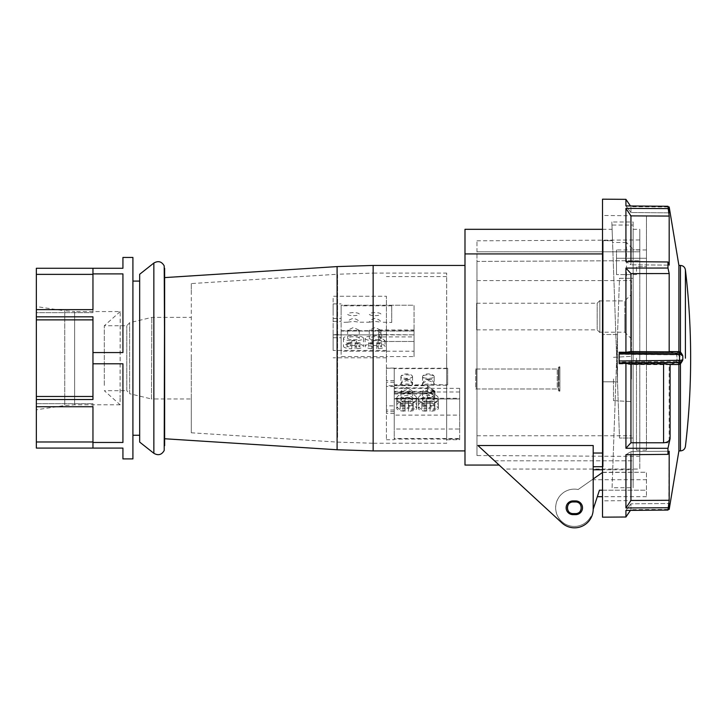 <?xml version="1.0" encoding="UTF-8"?>
<svg xmlns="http://www.w3.org/2000/svg" width="727" height="727" viewBox="0 0 727 727"><rect width="100%" height="100%" fill="white"/><g stroke="black" fill="none" stroke-linecap="round" stroke-linejoin="round"><path stroke-width="0.55" stroke-dasharray="3.63 2.73" d="M636.47 358.175L636.47 450.077L636.47 358.175M646.467 358.175L646.467 266.645L636.47 266.645L636.47 274.597L616.496 274.597L636.47 274.597L636.47 266.645L646.467 266.645L646.467 450.077L646.467 215.874L646.467 358.175M581.155 507.782A6.825 6.825 0 0 1 574.33 514.607A6.825 6.825 0 0 1 567.505 507.782A6.825 6.825 0 0 1 574.33 500.958A6.825 6.825 0 0 1 581.155 507.782M678.9 351.632L678.9 265.437M678.9 450.904L678.9 364.427M676.473 362.382L677.146 358.175L676.473 362.382A3.326 3.326 -69.6 0 0 679.3 359.093A3.326 3.326 110.4 0 1 676.473 362.382M670.358 364.509L676.11 362.509L669.849 364.681L630.945 364.581L625.929 363.891L625.929 448.277L667.968 448.295L669.185 442.788L669.185 364.336M669.185 509.382L669.185 503.502L667.968 510.072L668.776 502.775M668.813 502.566L669.185 451.213L667.968 454.366L667.968 448.295M669.821 364.69L678.464 364.654A3.326 3.308 32.4 0 0 681.244 363.118L682.299 361.464A3.326 3.308 -147.6 0 0 682.807 359.683L682.807 356.666A3.326 3.308 -32.4 0 0 679.509 353.349L619.159 352.949L619.159 360.983M681.072 362.927A3.326 3.308 31.9 0 0 681.572 361.165L682.826 359.156A3.326 3.308 -148.1 0 1 682.826 359.311M619.159 363.4L679.509 363L678.445 364.672A3.326 3.317 -47.2 0 0 681.762 361.337L682.807 359.683A3.326 1.799 2.3 0 1 682.817 359.747A3.326 1.799 2.3 0 1 682.817 359.82L682.817 359.82A3.326 1.799 2.3 0 1 679.509 361.483L619.159 362.064M619.159 354.285L679.509 354.867L679.509 363A3.326 3.308 -147.6 0 0 682.299 361.464A3.326 3.326 0 0 0 682.817 359.82L682.817 356.53A3.326 1.799 177.7 0 1 682.807 356.666L681.762 355.003A3.326 3.317 -132.8 0 0 678.436 351.686L669.849 351.659L676.473 353.958L669.64 351.586M679.318 364.309A3.326 3.317 -47.2 0 0 681.572 361.165L681.762 361.337A3.326 3.308 32.4 0 1 681.244 363.118A3.326 3.326 0 0 1 678.445 364.672L678.246 364.491A3.326 3.317 -47.2 0 1 678.246 364.491M619.159 362.864L619.159 363.436M602.51 199.18L602.51 517.17M619.159 363.936L625.929 363.891M669.185 500.285L630.945 500.467L625.929 507.955L625.929 454.729L630.073 452.094L625.929 454.729L667.968 454.366M625.929 507.955L667.968 507.755M625.929 517.006L625.929 510.418L630.073 504.965L625.929 510.418L667.968 510.072M617.496 334.529L617.496 381.811L617.496 334.529L602.51 334.529L617.496 334.529M602.51 381.811L617.496 381.811L602.51 381.811L602.51 500.858L602.51 381.811L617.496 381.811L602.51 381.811M619.159 352.231L619.159 352.768M619.159 353.913L619.159 352.949M625.929 199.343L625.929 205.932L667.968 206.277L669.185 212.847L630.945 212.529L630.945 206.704L630.945 212.529L669.185 212.847L669.185 206.968M630.945 261.656L630.945 264.81L626.465 261.956L630.945 264.81L630.945 215.883L625.929 208.395L667.968 208.594L667.968 206.277M625.929 208.395L625.929 261.611L667.968 261.974L667.968 268.045L669.185 273.561L669.185 352.013L630.945 351.768L630.945 273.588L669.185 273.561M630.945 273.588L625.929 268.072L667.968 268.045M625.929 268.072L625.929 352.459L619.159 352.413M679.581 351.786A3.326 3.317 -132.8 0 1 681.835 354.93L679.3 357.248L679.436 359.183A3.326 3.317 -47.2 0 1 676.11 362.509A3.326 3.317 132.8 0 0 679.436 359.183L679.3 357.248A3.326 3.326 69.6 0 0 676.473 353.958L677.146 358.175L676.473 353.958A3.326 3.326 -110.4 0 1 679.3 357.248L679.436 357.157A3.326 3.317 47.2 0 0 676.11 353.84L678.464 351.695A3.326 3.308 147.6 0 1 681.762 355.003L679.436 357.157A3.326 3.317 -132.8 0 0 676.11 353.84L678.518 351.614A3.326 3.317 -132.8 0 1 678.527 351.614M626.465 261.956L625.929 261.611L626.465 261.956M630.945 215.883L669.185 216.064L669.185 265.137L630.945 264.81L669.185 265.137L667.968 261.974M667.968 208.594L668.776 213.574M668.813 213.783L669.185 216.064M626.465 206.632L630.073 211.375L626.465 206.632M630.073 211.375L630.945 212.529L630.073 211.375M630.945 500.467L630.945 451.54L630.073 452.094L630.945 451.54L669.185 451.213L630.945 451.54L630.945 454.693M630.073 504.965L630.945 503.82L669.185 503.502L630.945 503.82L630.945 509.645L630.945 503.82L630.073 504.965M682.789 356.185A3.326 3.308 -31.9 0 1 682.798 356.484L681.835 354.93A3.326 3.308 148.1 0 0 681.344 353.177M669.185 442.788L630.945 442.761L625.929 448.277M669.849 351.659L678.445 351.677A3.326 3.326 0 0 1 681.244 353.222L682.299 354.876A3.326 3.326 0 0 1 682.817 356.53A3.326 1.799 177.7 0 0 679.509 354.867L679.509 353.349L678.464 351.695L669.185 352.013M630.945 351.768L625.929 352.459M630.945 442.761L630.945 364.581M616.496 258.276L616.496 274.597L616.496 249.952L616.496 258.276L646.467 258.276L646.467 249.952L646.467 266.645L646.467 258.276L616.496 258.276M602.51 466.716L593.187 466.716L593.187 509.173A18.648 18.648 0 0 1 561.907 522.895A18.648 18.648 0 0 0 593.187 509.173A18.648 18.648 0 0 1 561.907 522.895L477.93 445.524C505.81 471.205 505.81 471.205 477.93 445.524C505.81 471.205 505.81 471.205 477.93 445.524L593.187 445.524L593.187 509.173L593.187 478.993L578.138 489.525A18.648 18.648 0 0 0 567.16 525.003A18.648 18.648 0 0 0 590.797 516.534A18.648 18.648 0 0 1 556.518 502.275A18.648 18.648 0 0 1 578.138 489.525L602.828 472.241C588.67 482.155 588.67 482.155 602.828 472.241C588.67 482.155 588.67 482.155 602.828 472.241L646.467 472.241L646.467 490.189L599.457 490.189C596.613 498.831 596.613 498.831 599.457 490.189L593.187 509.254M602.51 472.459L646.467 472.241L646.467 496.695L646.467 490.189L602.51 490.189M164.647 438.754L164.647 277.596L164.647 438.754M337.101 449.759L337.101 266.591M464.989 450.904L464.989 265.437L464.989 450.904M464.989 229.314L464.989 465.062M464.989 253.932L603.174 253.932L603.174 240.692L603.174 466.716L603.174 253.932L603.174 453.021L593.187 453.021L593.187 445.524L593.187 477.439M602.51 253.932L603.174 253.932L603.174 240.692L612.516 240.692L603.174 240.692L603.174 466.716L603.174 453.021L602.51 453.021M593.187 466.716L593.187 453.021M561.907 522.895L494.524 460.809C506.383 471.741 506.383 471.741 494.524 460.809C506.383 471.741 506.383 471.741 494.524 460.809L633.144 460.809L494.524 460.809L503.466 469.051L639.805 469.051L639.805 249.797L639.805 469.051M633.144 460.809L633.144 469.751L602.51 469.751L612.725 469.751L612.089 487.735L633.144 487.735L633.144 249.797L639.805 249.797C639.805 223.216 639.805 223.216 639.805 249.797C639.805 223.216 639.805 223.216 639.805 249.797L633.144 249.797L633.144 460.809M575.657 514.643A6.861 6.861 0 0 0 582.518 507.782A6.861 6.861 0 0 0 575.657 500.921L572.994 500.921A6.861 6.861 0 0 0 566.133 507.782A6.861 6.861 0 0 0 572.994 514.643L575.657 514.643M476.976 455.547L476.976 240.819L476.976 251.787L639.805 251.787L639.805 239.965L639.805 456.402L639.805 251.787L476.976 251.787L476.976 261.42L639.805 260.657L476.976 261.42L476.976 455.547L639.805 456.402M476.976 358.175L476.976 280.586L476.976 358.175M631.481 358.175L631.481 280.586L631.481 358.175M631.481 378.985L631.481 356.339L631.481 378.985M631.481 338.864L631.481 294.244L631.481 338.864L624.82 332.203L624.82 316.554L624.82 332.203L599.848 332.203L599.848 300.905L599.848 332.203M613.497 378.985L613.497 400.632L613.497 378.985M599.848 300.905L624.82 300.905L624.82 316.554L624.82 300.905L631.481 294.244M599.848 301.114L599.848 332.53L599.848 301.114M597.185 329.413L597.185 303.232L597.185 329.413M476.648 329.413L476.648 303.232L476.648 329.413M559.89 378.985L559.89 366.826L559.89 378.985M559.89 367.726L559.89 390.635L559.89 367.726M558.227 369.334L558.227 388.972L558.227 369.334M476.648 388.636L476.648 368.998L476.648 388.636M558.89 378.985L558.89 366.826L558.89 378.985M558.89 369.343L558.89 390.635L558.89 369.343M557.227 387.246L557.227 368.998L557.227 387.246M475.649 387.246L475.649 368.998L475.649 387.246M633.144 249.797C633.144 223.216 633.144 223.216 633.144 249.797C633.144 223.216 633.144 223.216 633.144 249.797M568.914 503.629A5.825 5.825 0 0 0 568.923 511.953M579.737 511.953A5.825 5.825 0 0 0 579.746 503.629M612.089 487.735L619.495 278.314L633.144 278.314L633.144 487.735M572.994 513.607L575.657 513.607A5.825 5.825 0 0 0 581.482 507.782A5.825 5.825 0 0 0 575.657 501.957L572.994 501.957A5.825 5.825 0 0 0 567.169 507.782A5.825 5.825 0 0 0 572.994 513.607M612.725 469.751L619.495 278.314L633.144 278.314L633.144 249.343L626.483 242.464L626.483 278.314M626.483 242.464L612.579 242.464L611.961 225.034L633.144 225.034L633.144 249.343M633.144 225.034L633.144 221.989L611.852 221.989L611.961 225.034M633.144 221.989L633.144 438.036L619.495 438.036L611.852 221.989M612.579 242.464L612.516 240.692C611.998 226.142 611.998 226.142 612.516 240.692C611.998 226.142 611.998 226.142 612.516 240.692L619.495 438.036L633.144 438.036L633.144 469.751M164.647 277.596L164.647 400.541M164.647 404.23L164.647 410.146M164.647 412.427L164.647 417.88M164.647 420.978L164.647 425.831M164.647 428.548L164.647 432.719M164.647 434.264L164.647 437.781M164.647 439.662L164.647 442.389M164.647 443.779L164.647 445.669M164.647 271.007L164.647 272.143M164.647 274.461L164.647 276.096M153.851 453.303L153.851 304.386M139.675 274.261L139.675 442.089M139.675 281.085L139.675 435.255L139.675 281.085M132.914 435.255L132.914 281.085L132.914 435.255M132.914 257.449L132.914 458.901M122.927 257.449L122.927 268.272L36.35 268.272L36.35 312.665L36.35 309.62L36.35 312.665L92.956 312.665L36.35 312.665L36.35 309.62L36.35 396.469L92.956 396.469L92.956 399.523L92.956 363.791L122.927 363.791L122.927 442.461L122.927 363.791L122.927 442.461L92.956 442.461L92.956 448.077L122.927 448.077L122.927 458.901M92.956 363.791L92.956 352.559L122.927 352.559L122.927 273.888L122.927 352.559L122.927 273.888L92.956 273.888L92.956 268.272L92.956 274.37L92.956 268.272M92.956 319.871L92.956 396.469L92.956 319.871L36.35 319.871M36.35 316.827L92.956 316.827L92.956 352.559M36.35 396.469L36.35 406.729L36.35 403.685L36.35 406.729L36.35 403.685L92.956 403.685L36.35 403.685L36.35 448.077L92.956 448.077L92.956 441.98L92.956 448.077M92.956 396.469L92.956 399.523L36.35 399.523M36.35 376.977L36.35 306.558L36.35 376.977M36.35 406.729L92.956 406.729L92.956 403.685L92.956 436.318M36.35 441.98L92.956 441.98M36.35 274.37L92.956 274.37L92.956 312.665L92.956 309.62L92.956 312.665L92.956 309.62L36.35 309.62M92.956 406.729L92.956 442.461M92.956 309.62L92.956 273.888M120.246 319.126L120.073 397.178L120.209 311.556L74.617 311.556L74.617 404.794L74.617 311.556L64.739 310.82L64.739 405.53L64.739 310.82L36.35 306.558M104.306 385.401L104.306 325.751L104.306 385.401M191.283 398.959L191.283 358.175L191.283 398.959L151.452 398.959L151.825 317.381L151.452 398.959L129.633 393.716L129.633 322.715L129.633 393.716L126.807 390.681L126.807 325.751L126.807 390.681L104.306 390.681L120.109 404.794L120.073 397.178M191.283 358.175L191.283 292.745L191.283 358.175M120.209 311.556L104.306 325.751L126.807 325.751L129.633 322.715L151.825 317.381L191.283 317.381M191.283 394.025L191.283 432.765L191.283 394.025M191.283 283.585L191.283 292.745L191.283 283.585L337.592 274.233L337.592 438.154L337.592 275.588M373.151 265.437L373.151 443.252L446.678 443.252L446.678 273.098L446.678 443.252M373.151 450.904L373.151 273.098L446.678 273.098M446.678 429.03L446.678 358.175L446.678 439.753L446.678 429.03L459.664 429.03L459.664 398.287L394.234 398.287L394.234 429.03L446.678 429.03M446.678 358.175L446.678 276.596L446.678 358.175M386.41 358.175L386.41 439.753L386.41 358.175M459.664 439.063L394.234 439.063L394.234 388.363L459.664 388.363L459.664 439.753L459.664 438.499L394.234 438.499L394.234 439.753L386.41 439.753M394.234 439.063L394.234 439.753M394.234 415.117L394.234 385.71L394.234 398.959L459.664 398.941L459.664 415.117L394.234 415.117L394.234 429.03M394.234 388.363L394.234 438.499M459.664 388.363L459.664 398.287M394.234 391.362L427.531 391.362L435.028 396.342L435.028 391.28L430.175 393.134L394.234 393.125L430.175 393.134M394.234 398.787L427.531 398.787L435.028 396.342M394.234 413.463L386.41 413.463L386.41 385.71L427.531 385.701L435.028 391.28M428.367 393.062L434.192 391.235L428.367 387.237L422.532 391.235L428.367 393.062M406.72 393.062L412.545 391.235L406.72 387.237L400.895 391.235L406.72 393.062M428.367 401.359A5.825 2.917 180 0 0 434.192 398.451A5.825 2.917 180 0 0 428.367 395.533A5.825 2.917 180 0 0 422.532 398.451A5.825 2.917 180 0 0 428.367 401.359M406.72 401.359A5.825 2.917 180 0 0 412.545 398.451A5.825 2.917 180 0 0 406.72 395.533A5.825 2.917 180 0 0 400.895 398.451A5.825 2.917 180 0 0 406.72 401.359M406.72 403.44A9.987 4.998 0 0 1 396.733 398.451A9.987 4.998 0 0 1 406.72 393.452A9.987 4.998 0 0 1 416.707 398.451A9.987 4.998 0 0 1 406.72 403.44A9.987 3.008 -0 0 1 396.733 400.423A9.987 3.008 -0 0 1 406.72 397.415A9.987 3.008 -0 0 1 416.707 400.423A9.987 3.008 -0 0 1 406.72 403.421M408.383 397.851A9.987 4.998 180 0 0 406.72 397.778A9.987 4.998 180 0 0 405.057 397.851L405.057 401.94L400.232 401.94L400.232 403.603L405.057 403.603L405.057 407.702A9.987 4.998 180 0 0 406.72 407.765A9.987 4.998 180 0 0 408.383 407.702L408.383 410.582A9.987 4.998 180 0 0 416.707 405.657A9.987 4.998 180 0 0 408.383 400.731L408.383 404.83L413.218 404.83L413.218 406.493L408.383 406.493L408.383 410.582M408.383 400.731L408.383 404.83M408.383 407.702L408.383 403.603L413.218 403.603L413.218 401.94L408.383 401.94M413.218 401.94L413.218 404.83M413.218 403.603L413.218 406.493M408.383 403.603L408.383 406.493M400.232 403.603L400.232 406.493L400.232 404.83L405.057 404.83L405.057 400.731A9.987 4.998 180 0 0 396.733 405.657A9.987 4.998 180 0 0 405.057 410.582L405.057 406.493L400.232 406.493M405.057 403.603L405.057 406.493M400.232 401.94L400.232 404.83M405.057 401.94L405.057 404.83M405.057 397.851L405.057 400.731M405.057 410.582L405.057 407.702M428.367 403.44A9.987 4.998 0 0 1 418.37 398.451A9.987 4.998 0 0 1 428.367 393.452A9.987 4.998 0 0 1 438.354 398.451A9.987 4.998 0 0 1 428.367 403.44A9.987 3.008 -0 0 1 418.37 400.423A9.987 3.008 -0 0 1 428.367 397.415A9.987 3.008 -0 0 1 438.354 400.423A9.987 3.008 -0 0 1 428.367 403.421M430.03 397.851A9.987 4.998 180 0 0 428.367 397.778A9.987 4.998 180 0 0 426.704 397.851L426.704 401.94L421.869 401.94L421.869 403.603L426.704 403.603L426.704 407.702A9.987 4.998 180 0 0 428.367 407.765A9.987 4.998 180 0 0 430.03 407.702L430.03 410.582A9.987 4.998 180 0 0 438.354 405.657A9.987 4.998 180 0 0 430.03 400.731L430.03 404.83L434.855 404.83L434.855 406.493L430.03 406.493L430.03 410.582M430.03 400.731L430.03 404.83M430.03 407.702L430.03 403.603L434.855 403.603L434.855 401.94L430.03 401.94M434.855 401.94L434.855 404.83M434.855 403.603L434.855 406.493M430.03 403.603L430.03 406.493M421.869 403.603L421.869 406.493L421.869 404.83L426.704 404.83L426.704 400.731A9.987 4.998 180 0 0 418.37 405.657A9.987 4.998 180 0 0 426.704 410.582L426.704 406.493L421.869 406.493M426.704 403.603L426.704 406.493M421.869 401.94L421.869 404.83M426.704 401.94L426.704 404.83M426.704 397.851L426.704 400.731M426.704 410.582L426.704 407.702M394.234 383.801L394.234 368.589L394.234 383.801M394.234 405.857L394.234 368.235L394.234 405.857L386.41 405.857L386.41 411.646L386.41 368.235L386.41 405.857M394.234 386.419L386.41 386.419M428.367 385.037L432.247 385.246L434.173 383.801C433.655 381.393 431.72 379.758 428.367 378.903C425.004 379.758 423.069 381.393 422.551 383.801L424.477 385.246L428.367 385.037M406.72 385.037L410.601 385.246L412.536 383.801C412.018 381.393 410.073 379.758 406.72 378.903C403.367 379.758 401.422 381.393 400.913 383.801L402.84 385.246L406.72 385.037M446.678 370.034L446.678 385.246L446.678 370.034M428.367 379.73A5.825 2.917 180 0 0 434.192 376.822A5.825 2.917 180 0 0 428.367 373.905A5.825 2.917 180 0 0 422.532 376.822A5.825 2.917 180 0 0 428.367 379.73M406.72 379.73A5.825 2.917 180 0 0 412.545 376.822A5.825 2.917 180 0 0 406.72 373.905A5.825 2.917 180 0 0 400.895 376.822A5.825 2.917 180 0 0 406.72 379.73M394.234 380.63L386.41 380.63M394.234 411.646L386.41 411.646M459.664 438.499L459.664 398.941L394.234 398.959L394.234 398.287M394.234 387.864L427.531 387.864L435.028 392.353L433.41 393.134L394.234 392.78M394.234 394.016L427.531 394.016L435.028 397.86L435.028 392.353M394.234 398.941L431.156 398.959L435.028 397.86M428.367 393.034L432.347 393.134L434.192 392.48L428.367 389.527L422.532 392.48L424.386 393.134L428.367 393.034M406.72 393.034L410.7 393.134L412.545 392.48L406.72 389.527L400.895 392.48L402.74 393.134L406.72 393.034M428.367 402.176A5.825 1.754 180 0 0 434.192 400.423A5.825 1.754 180 0 0 428.367 398.669A5.825 1.754 180 0 0 422.532 400.423A5.825 1.754 180 0 0 428.367 402.176A9.987 3.008 180 0 0 426.704 402.222L426.704 404.685L421.869 404.685L421.869 405.684L426.704 405.684L426.704 408.147A9.987 3.008 180 0 0 428.367 408.183A9.987 3.008 180 0 0 430.03 408.147L430.03 411.318A9.987 3.008 180 0 0 438.354 408.356A9.987 3.008 180 0 0 430.03 405.393L430.03 402.222A9.987 3.008 180 0 0 428.367 402.176M406.72 402.176A5.825 1.754 180 0 0 412.545 400.423A5.825 1.754 180 0 0 406.72 398.669A5.825 1.754 180 0 0 400.895 400.423A5.825 1.754 180 0 0 406.72 402.176A9.987 3.008 180 0 0 405.057 402.222L405.057 404.685L400.232 404.685L400.232 405.684L405.057 405.684L405.057 408.147A9.987 3.008 180 0 0 406.72 408.183A9.987 3.008 180 0 0 408.383 408.147L408.383 411.318A9.987 3.008 180 0 0 416.707 408.356A9.987 3.008 180 0 0 408.383 405.393L408.383 402.222A9.987 3.008 180 0 0 406.72 402.176M408.383 405.393L408.383 407.856L413.218 407.856L413.218 408.856L408.383 408.856L408.383 411.318M408.383 408.147L408.383 405.684L413.218 405.684L413.218 404.685L408.383 404.685L408.383 407.856M413.218 404.685L413.218 407.856M413.218 405.684L413.218 408.856M408.383 405.684L408.383 408.856M408.383 404.685L408.383 402.222M400.232 405.684L400.232 408.856L400.232 407.856L405.057 407.856L405.057 405.393A9.987 3.008 180 0 0 396.733 408.356A9.987 3.008 180 0 0 405.057 411.318L405.057 408.856L400.232 408.856M405.057 405.684L405.057 408.856M400.232 404.685L400.232 407.856M405.057 404.685L405.057 407.856M405.057 402.222L405.057 405.393M405.057 411.318L405.057 408.147M430.03 405.393L430.03 407.856L434.855 407.856L434.855 408.856L430.03 408.856L430.03 411.318M430.03 408.147L430.03 405.684L434.855 405.684L434.855 404.685L430.03 404.685L430.03 407.856M434.855 404.685L434.855 407.856M434.855 405.684L434.855 408.856M430.03 405.684L430.03 408.856M430.03 404.685L430.03 402.222M421.869 405.684L421.869 408.856L421.869 407.856L426.704 407.856L426.704 405.393A9.987 3.008 180 0 0 418.37 408.356A9.987 3.008 180 0 0 426.704 411.318L426.704 408.856L421.869 408.856M426.704 405.684L426.704 408.856M421.869 404.685L421.869 407.856M426.704 404.685L426.704 407.856M426.704 402.222L426.704 405.393M426.704 411.318L426.704 408.147M394.234 384.61L394.234 368.244L394.234 384.61M386.41 385.71L386.41 413.463M447.678 384.892L447.678 368.244L447.678 384.892L434.183 384.61C433.955 382.947 432.011 381.62 428.367 380.621C424.713 381.62 422.769 382.947 422.541 384.61L428.367 383.92L434.183 384.61L434.192 376.604A5.825 1.754 180 0 0 428.367 374.85A5.825 1.754 180 0 0 422.532 376.604A5.825 1.754 180 0 0 428.367 378.358A5.825 1.754 180 0 0 434.192 376.604M422.532 376.604L422.532 384.547L423.05 384.892L412.036 384.892L412.545 384.61L412.545 376.604A5.825 1.754 180 0 0 406.72 374.85A5.825 1.754 180 0 0 400.895 376.604A5.825 1.754 180 0 0 406.72 378.358A5.825 1.754 180 0 0 412.545 376.604M400.895 376.604L400.895 384.61L406.72 383.92L412.545 384.61C412.309 382.947 410.373 381.62 406.72 380.621C403.067 381.62 401.131 382.947 400.895 384.61L394.234 384.892M394.234 382.257L386.41 382.257M394.234 410.01L386.41 410.01M459.664 391.971L394.234 391.971M386.41 350.459L333.13 350.459L333.13 296.243L386.41 296.243L333.13 296.243L333.13 334.865L386.41 334.865L386.41 296.243L386.41 351.214L341.127 351.214L341.127 331.039L414.045 331.039L414.045 305.231L341.127 305.231L341.127 337.737L341.127 305.231L414.045 305.231L414.045 330.703L414.045 305.231L341.127 305.231L341.127 331.039L414.045 331.039L414.045 305.231L341.127 305.231L341.127 331.039L414.045 331.039L414.045 356.584L386.41 356.584L386.41 351.214L414.045 351.214L414.045 356.584M386.41 334.865L333.13 334.865L386.41 334.865L386.41 357.793L386.41 356.584L341.127 356.584L341.127 351.214M333.13 334.611L333.13 313.055L333.13 337.737L333.13 334.611L341.127 334.611M333.13 313.055L333.13 303.895L333.13 313.055M333.13 350.459L333.13 334.865M333.13 318.417L341.127 318.417M341.127 315.191L341.127 305.813L341.127 315.191M369.261 322.179L375.087 321.389L380.912 322.179C380.566 320.589 378.631 319.317 375.087 318.371C371.552 319.317 369.607 320.589 369.261 322.179L359.274 322.179C358.929 320.589 356.984 319.317 353.44 318.371C349.905 319.317 347.96 320.589 347.615 322.179L341.127 322.461M391.735 322.461L391.735 305.813L391.735 322.461L380.912 322.179M347.615 322.179L353.44 321.389L359.274 322.179M375.087 315.645A5.825 1.509 180 0 0 380.912 314.137A5.825 1.509 180 0 0 375.087 312.628A5.825 1.509 180 0 0 369.261 314.137A5.825 1.509 180 0 0 375.087 315.645M353.44 315.645A5.825 1.509 180 0 0 359.274 314.137A5.825 1.509 180 0 0 353.44 312.628A5.825 1.509 180 0 0 347.615 314.137A5.825 1.509 180 0 0 353.44 315.645M353.44 330.512L359.274 330.222L353.44 327.495L347.615 330.222L353.44 330.512M375.087 330.512L380.912 330.222L375.087 327.495L369.261 330.222L375.087 330.512M375.087 339.773A5.825 1.509 180 0 0 380.912 338.264A5.825 1.509 180 0 0 375.087 336.755A5.825 1.509 180 0 0 369.261 338.264A5.825 1.509 180 0 0 375.087 339.773M353.44 339.773A5.825 1.509 180 0 0 359.274 338.264A5.825 1.509 180 0 0 353.44 336.755A5.825 1.509 180 0 0 347.615 338.264A5.825 1.509 180 0 0 353.44 339.773M350.45 340.727A9.987 2.59 0 0 1 343.453 338.264A9.987 2.59 0 0 1 353.44 335.674A9.987 2.59 0 0 1 363.436 338.264A9.987 2.59 0 0 1 356.439 340.727L350.45 340.727L350.187 348.742L351.777 348.742L351.777 346.734L346.952 346.734L346.952 345.87L351.777 345.87L351.777 343.753A9.987 2.59 180 0 0 343.453 346.297A9.987 2.59 180 0 0 350.187 348.742M355.112 348.742L355.112 343.517L355.112 348.742L356.703 348.742A9.987 2.59 180 0 0 363.436 346.297A9.987 2.59 180 0 0 355.112 343.753L355.112 340.536A9.987 2.59 180 0 0 351.777 340.536L351.777 343.753M356.703 348.742L356.439 340.727M355.112 343.517L359.938 343.517L359.938 342.653L355.112 342.653L355.112 340.536M355.112 342.653L355.112 345.87L359.938 345.87L359.938 346.734L355.112 346.734M355.112 343.753L355.112 345.87M359.938 342.653L359.938 345.87M359.938 343.517L359.938 346.734M351.777 340.536L351.777 345.87M351.777 342.653L346.952 342.653L346.952 345.87M346.952 342.653L346.952 346.734M346.952 343.517L351.777 343.517L351.777 346.734M351.777 343.517L351.777 348.742M355.112 345.534L351.777 345.534M381.121 340.318A9.987 2.59 0 0 1 378.085 340.727L372.088 340.727A9.987 2.59 0 0 1 365.099 338.264A9.987 2.59 0 0 1 380.012 336.01L378.749 336.01L378.749 336.665L381.748 338.164L381.748 334.166L378.749 334.52L378.749 340.318L381.121 340.318L381.148 341.472L385.074 340.672L379.985 336.91L380.012 336.01M378.749 340.318L378.749 339.663L381.748 338.164M378.749 339.663L378.749 334.847M378.749 336.01L378.749 329.949L378.749 331.666L381.748 334.166M378.749 331.666L378.749 336.665M378.749 329.949L414.045 329.949L414.045 336.91L379.985 336.91M382.702 341.526L414.045 341.472L381.148 341.472M414.045 341.526L414.045 336.91M414.045 329.949L414.045 334.865L378.749 334.52M414.045 341.472L414.045 334.52M376.75 348.742L376.75 343.517L376.75 348.742L378.34 348.742A9.987 2.59 180 0 0 385.074 346.297A9.987 2.59 180 0 0 376.75 343.753L376.75 340.536A9.987 2.59 180 0 0 373.424 340.536L373.424 343.753A9.987 2.59 180 0 0 365.099 346.297A9.987 2.59 180 0 0 371.833 348.742L373.424 348.742L373.424 346.734L368.598 346.734L368.598 345.87L373.424 345.87L373.424 343.753M378.34 348.742L378.085 340.727M372.088 340.727L371.833 348.742M376.75 343.517L381.584 343.517L381.584 342.653L376.75 342.653L376.75 340.536M376.75 342.653L376.75 345.87L381.584 345.87L381.584 346.734L376.75 346.734M376.75 343.753L376.75 345.87M381.584 342.653L381.584 345.87M381.584 343.517L381.584 346.734M373.424 340.536L373.424 345.87M373.424 342.653L368.598 342.653L368.598 345.87M368.598 342.653L368.598 346.734M368.598 343.517L373.424 343.517L373.424 346.734M373.424 343.517L373.424 348.742M376.75 345.534L373.424 345.534M333.13 321.361L341.127 321.361M333.13 337.737L341.127 337.737M414.045 351.214L414.045 331.039M341.127 331.039L341.127 356.584M386.41 357.793L333.13 357.793M459.664 415.117L459.664 429.03M680.454 265.437L680.454 353.304M680.454 362.337L680.454 450.904M373.151 358.175L373.151 273.098L337.592 274.233M191.283 432.783L337.592 442.116L373.151 443.252L373.151 393.571M427.531 385.701L427.531 391.362M427.531 398.787L427.531 393.125M427.531 387.864L427.531 394.016M427.531 398.941L427.531 392.78M636.47 450.077L646.467 450.077M646.467 215.874L602.51 215.492M646.467 500.467L602.51 500.858M668.095 206.959L630.945 206.704L630.445 205.968M668.095 509.382L630.945 509.645L630.445 510.381M646.467 249.952L616.496 249.952M592.16 479.711L646.467 479.711M646.467 496.695L602.51 496.695M476.976 435.755L631.481 435.755M613.497 400.632L631.481 401.622L613.497 400.632M613.497 357.339L631.481 356.339L613.497 357.339M476.648 329.867L597.185 329.867L599.848 332.53M476.648 303.232L597.185 303.232L599.848 300.569M559.89 366.826L558.89 366.826M476.648 388.972L558.227 388.972L559.89 390.635M476.648 368.998L558.227 368.998L559.89 367.326M559.89 391.135L558.89 391.135M475.649 388.972L557.227 388.972L558.89 390.635M475.649 368.998L557.227 368.998L558.89 367.326M476.976 280.586L631.481 280.586M476.976 240.819L639.805 239.965M633.144 229.314L639.805 229.314M602.51 229.314L612.107 229.314M120.109 404.794L74.617 404.794L64.739 405.53L36.35 409.783M434.192 391.235L434.192 398.451M412.545 391.235L412.545 398.451M416.707 398.451L416.707 405.657M396.733 398.451L396.733 405.657M438.354 398.451L438.354 405.657M418.37 398.451L418.37 405.657M400.895 391.235L400.895 398.451M422.532 391.235L422.532 398.451M447.678 368.244L386.41 368.235M446.678 385.246L432.247 385.246M424.477 385.246L410.601 385.246M402.84 385.246L394.234 385.246M434.192 376.822L434.192 384.038M412.545 376.822L412.545 384.038M400.895 376.822L400.895 384.038M422.532 376.822L422.532 384.038M446.678 368.589L394.234 368.589M394.234 393.134L402.74 393.134M410.7 393.134L424.386 393.134M432.347 393.134L433.41 393.134M434.192 392.48L434.192 400.423M412.545 392.48L412.545 400.423M416.707 400.423L416.707 408.356M396.733 400.423L396.733 408.356M438.354 400.423L438.354 408.356M418.37 400.423L418.37 408.356M400.895 392.48L400.895 400.423M422.532 392.48L422.532 400.423M394.234 368.08L386.41 368.08M431.156 398.959L459.664 398.959M333.13 303.895L341.127 303.895M391.735 305.813L341.127 305.813M341.127 330.703L348.915 330.703M357.975 330.703L370.552 330.703M379.621 330.703L414.045 330.703M380.912 330.222L380.912 338.264M359.274 330.222L359.274 338.264M347.615 330.222L347.615 338.264M369.261 330.222L369.261 338.264M343.453 338.264L343.453 346.297M363.436 338.264L363.436 346.297M414.045 334.865L379.658 334.865M365.099 338.264L365.099 346.297M385.074 340.672L385.074 346.297M446.678 439.753L459.664 439.753M446.678 276.596L386.41 276.596"/><path stroke-width="1.09" d="M581.155 507.782A6.825 6.825 0 0 1 574.33 514.607A6.825 6.825 0 0 1 567.505 507.782A6.825 6.825 0 0 1 574.33 500.958A6.825 6.825 0 0 1 581.155 507.782M680.454 353.304L680.454 265.437L678.9 265.437L678.9 351.632M682.826 359.311A3.326 3.308 -148.1 0 1 679.527 362.473L679.5 354.467L619.159 353.913L619.159 362.864L619.159 360.983L679.527 360.328A3.326 1.172 1.3 0 0 682.798 359.374A3.326 1.172 1.3 0 0 682.835 359.238A3.326 1.172 1.3 0 0 682.826 359.156L682.798 356.484A3.326 2.017 177.3 0 0 682.807 356.412A3.326 2.017 177.3 0 0 682.807 356.321L682.807 356.321A3.326 2.017 177.3 0 0 679.5 354.467L679.5 353.168A3.326 3.308 -31.9 0 1 682.308 354.721L682.308 354.721A3.326 3.308 -31.9 0 1 682.789 356.185M678.9 364.427L678.9 450.904L669.185 509.382L668.095 509.382L667.968 510.072L669.185 503.502L669.185 509.382M679.318 364.309A3.326 3.317 -47.2 0 1 678.264 364.491L670.103 364.4L670.103 438.617L667.968 448.295L667.968 454.366L669.185 451.213L669.185 500.285L667.968 510.072L625.929 510.418L625.929 517.006L602.51 517.17L602.51 199.18L625.929 199.343L625.929 205.932L667.968 206.277L668.095 206.959L669.185 206.968L669.185 212.847L667.968 206.277L669.185 216.064L669.185 265.137L667.968 261.974L667.968 268.045L669.185 273.561L669.185 351.823L630.945 351.577L625.929 352.277L625.929 268.072L667.968 268.045M678.255 364.5L670.267 364.5L678.246 364.491A3.326 3.326 0 0 0 681.072 362.927L681.072 362.927A3.326 3.308 31.9 0 1 678.273 364.481L679.527 362.473L619.159 362.864L619.159 363.436L625.929 363.4L625.929 448.277L667.968 448.295M669.64 351.586L678.536 351.623A3.326 3.308 148.1 0 1 681.344 353.177L682.308 354.721A3.326 3.326 0 0 1 682.807 356.321L682.835 359.238A3.326 3.326 0 0 1 682.326 360.919L681.072 362.927M630.945 454.693L630.945 500.467L625.929 507.955L667.968 507.755M625.929 507.955L625.929 454.729L667.968 454.366M669.185 351.823L678.536 351.623L679.5 353.168L619.159 352.768L619.159 352.231L625.929 352.277M669.185 216.064L630.945 215.883L625.929 208.395L625.929 261.611L667.968 261.974M625.929 208.395L667.968 208.594M681.344 353.177A3.326 3.326 0 0 0 678.527 351.604A3.326 3.317 -132.8 0 1 679.581 351.786M630.945 215.883L630.945 261.656M630.945 500.467L669.185 500.285M625.929 448.277L630.945 442.761L663.578 442.779C667.132 442.57 669.313 441.18 670.103 438.617M669.185 273.561L630.945 273.588L625.929 268.072M630.945 273.588L630.945 351.577M630.945 442.761L630.945 364.1L663.578 363.891L670.103 364.4M630.945 364.1L625.929 363.4M602.51 490.189L599.457 490.189C596.613 498.831 596.613 498.831 599.457 490.189L593.187 509.254M593.187 477.439L593.187 509.173A18.648 18.648 0 0 1 561.907 522.895L477.93 445.524L593.187 445.524L593.187 478.993L602.51 472.459M164.647 276.096L164.647 277.596L337.101 266.591L337.101 449.759L373.151 450.904L373.151 265.437L337.101 266.591M164.647 438.754L337.101 449.759M464.989 450.904L373.151 450.904M464.989 265.437L373.151 265.437M499.131 465.062L464.989 465.062L464.989 229.314L602.51 229.314M602.51 453.021L593.187 453.021M602.51 253.932L464.989 253.932M593.187 466.716L602.51 466.716M602.51 469.751L593.187 469.751L602.51 469.751M575.657 500.921A6.861 6.861 0 0 1 582.518 507.782A6.861 6.861 0 0 1 575.657 514.643L572.994 514.643A6.861 6.861 0 0 1 566.133 507.782A6.861 6.861 0 0 1 572.994 500.921L575.657 500.921M561.907 522.895L503.466 469.051M568.923 511.953A5.825 5.825 0 0 0 572.994 513.607L575.657 513.607A5.825 5.825 0 0 0 579.737 511.953M579.746 503.629A5.825 5.825 0 0 0 575.657 501.957L572.994 501.957A5.825 5.825 0 0 0 568.914 503.629M164.647 400.541L164.647 404.23M164.647 410.146L164.647 412.427M164.647 417.88L164.647 420.978M164.647 425.831L164.647 428.548M164.647 432.719L164.647 434.264M164.647 437.781L164.647 439.662M164.647 442.389L164.647 443.779M164.647 445.669L164.647 268.272L164.202 450.476C161.694 454.866 158.241 455.802 153.86 453.303L153.851 263.047C158.241 260.539 161.694 261.484 164.202 265.873L164.647 358.175M164.647 272.143L164.647 274.461M153.851 453.303L139.675 442.089L139.675 274.261L153.851 263.047L153.851 304.386M139.675 435.255L132.914 435.255M139.675 281.085L132.914 281.085M92.956 441.98L36.35 441.98L36.35 448.077L122.927 448.077L122.927 458.901L132.914 458.901L132.914 257.449L122.927 257.449L122.927 268.272L36.35 268.272L36.35 274.37L92.956 274.37L92.956 309.62L36.35 309.62L36.35 274.37M36.35 441.98L36.35 319.871L92.956 319.871M36.35 399.523L92.956 399.523L92.956 316.827L36.35 316.827L36.35 319.871M36.35 316.827L36.35 309.62M92.956 436.318L92.956 406.729L36.35 406.729M92.956 396.469L36.35 396.469M92.956 406.729L92.956 448.077M92.956 363.791L122.927 363.791L122.927 442.461L92.956 442.461M92.956 309.62L92.956 273.888L122.927 273.888L122.927 352.559L92.956 352.559M92.956 268.272L92.956 273.888M685.407 358.175L685.407 269.844L685.407 358.175M663.578 442.779L663.578 363.891M680.454 265.437C683.216 265.655 684.87 267.127 685.407 269.844A747.165 747.165 0 0 1 685.407 446.505C684.87 449.222 683.216 450.685 680.454 450.904L680.454 362.337M373.151 358.175L373.151 393.571M630.445 205.968L625.929 199.343M630.445 510.381L625.929 517.006M669.612 351.586L678.527 351.604M678.9 265.437L669.185 206.968M680.454 450.904L678.9 450.904M602.51 496.695L597.321 496.695"/></g></svg>
